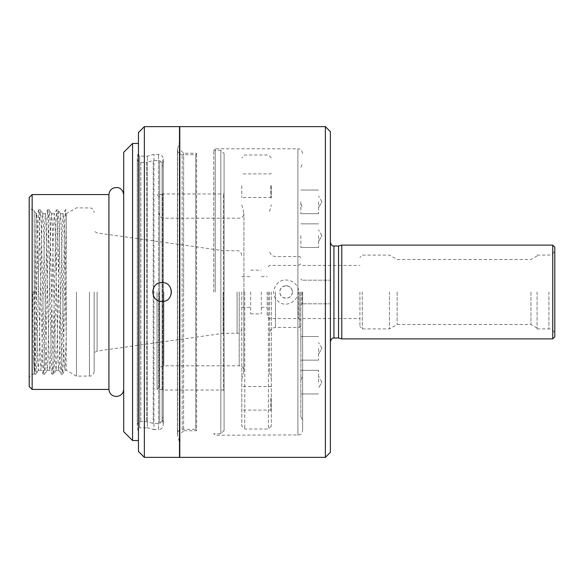 <?xml version="1.0" encoding="UTF-8"?>
<svg xmlns="http://www.w3.org/2000/svg" width="584" height="584" viewBox="0 0 584 584"><rect width="100%" height="100%" fill="white"/><g stroke="black" fill="none" stroke-linecap="round" stroke-linejoin="round"><path stroke-width="0.44" stroke-dasharray="2.92 2.19" d="M286.094 285.758A6.242 6.242 0 0 1 292.336 292A6.242 6.242 0 0 1 286.094 298.241A6.242 6.242 0 0 1 279.853 292A6.242 6.242 0 0 1 286.094 285.758M294.73 283.415C306.753 293.964 288.065 311.827 277.458 300.585C269.29 293.723 275.648 279.32 286.094 280.035C289.409 280.079 292.285 281.203 294.73 283.415M292.336 292C292.708 300.045 279.488 300.045 279.853 292C279.473 283.97 292.701 283.948 292.336 292M552.749 245.127L552.749 338.873M341.786 338.873L341.786 245.127M359.912 292L359.912 326.551L359.912 292M318.572 382.148L318.572 370.336L318.572 382.148M300.855 382.148L300.855 370.336L300.855 382.148M318.572 235.666L318.572 247.477L318.572 235.666M300.855 235.666L300.855 247.477L300.855 235.666M318.572 201.852L318.572 213.664L318.572 201.852M300.855 201.852L300.855 213.664L300.855 201.852M318.572 348.334L318.572 360.146L318.572 348.334M300.855 348.334L300.855 336.523L300.855 348.334M300.855 292L300.855 416.713L300.855 292M179.792 457.06L179.792 126.94L179.792 457.06M179.792 457.36L179.792 126.64M325.368 126.64L325.368 457.36M302.037 292L302.037 303.811L302.037 292M330.383 131.663L330.383 452.337M389.44 292L389.44 328.909L389.44 292M397.113 292L397.113 324.478L397.113 292M302.629 292L302.629 430.488L302.629 292M554.8 247.178L554.8 336.822M530.944 292L530.944 324.478L530.944 292M537.083 292L537.083 328.909L537.083 292M338.537 338.005L338.537 245.995M213.751 292L213.751 150.263L213.751 292M215.226 292L215.226 148.789L215.226 292M302.629 153.512C301.198 148.329 299.424 149.409 299.541 149.081L297.906 148.789L297.906 435.211L297.906 148.789L215.226 148.789L213.751 150.263L220.84 150.263L220.84 433.737L220.84 150.263L224.088 153.512L224.088 430.488L224.088 153.512M123.691 194.706L123.691 389.294M123.691 194.56L123.691 389.44L123.691 194.56M97.112 292L97.112 351.057L97.112 292M94.163 292L94.163 371.431L94.163 292M223.176 292L223.176 333.34L223.176 292M267.195 292L267.195 316.214L267.195 292M298.3 292L298.3 318.572L298.3 292M241.805 185.697L241.805 197.509L241.805 185.697M270.742 185.697L270.742 197.509L270.742 185.697M271.334 185.697L271.334 198.1L271.334 185.697M32.149 389.44L32.149 194.56M29.2 386.491L29.2 197.509M108.923 389.44L108.923 194.56M108.931 389.294L108.931 194.706M159.125 292L159.125 387.374L159.125 292M157.06 292L157.06 389.44L157.06 292M241.805 292L241.805 426.057L241.805 292M241.805 398.303L241.805 410.114L241.805 398.303M270.742 398.303L270.742 410.114L270.742 398.303M271.334 398.303L271.334 410.705L271.334 398.303M271.334 292L271.334 426.057L271.334 292M268.377 292L268.377 429.014L268.377 292M244.754 292L244.754 429.014L244.754 292M299.68 292L299.68 327.434L299.68 292M269.56 292L269.56 372.519L269.56 292M250.66 292L250.66 313.849L250.66 292M261.289 292L261.289 313.849L261.289 292M76.446 292L76.446 376.154L76.446 292M36.077 292L37.551 359.766L38.34 370.205L39.026 359.766L41.982 224.234L42.763 213.795L43.457 224.234L46.406 359.766L47.195 370.205L47.888 359.766L50.837 224.234L51.626 213.795L52.312 224.234L55.268 359.766L56.057 370.205L56.743 359.766L59.699 224.234L60.48 213.795L61.174 224.234L64.123 359.766L64.912 370.205L66.218 336.683L66.218 213.751L66.218 370.249L66.218 335.961L65.371 292L63.897 224.234L63.152 213.751L62.415 224.234L59.466 359.766L58.729 370.249L57.991 359.766L55.035 224.234L54.297 213.751L53.56 224.234L50.604 359.766L49.866 370.249L49.129 359.766L45.829 216.511L45.391 213.795L44.698 224.234L41.749 359.766L41.011 370.249L40.274 359.766L37.318 224.234L36.967 216.511L36.529 213.795L36.077 218.496L36.077 213.751L36.077 292L32.682 292L33.529 356.824L34.2 372.942C34.821 366.256 35.449 239.834 36.077 218.496M66.218 221.453L63.298 363.219L62.605 374.198L60.984 374.198L61.765 363.219L64.722 220.781L65.408 209.802L66.218 221.453M33.529 356.824L34.405 374.198L34.2 210.503L34.2 292L32.682 292M29.2 292L29.2 206.371L29.2 292M144.357 126.64L144.357 457.36M138.452 132.546L138.452 451.454M155.395 285.32A9.446 9.446 0 0 1 168.761 285.32M168.827 285.386A9.446 9.446 0 0 1 171.528 291.942M171.528 292.007A9.446 9.446 0 0 1 168.754 298.687M168.674 298.76A9.446 9.446 0 0 1 162.177 301.446M162.075 301.446A9.446 9.446 0 0 0 171.528 292A9.446 9.446 0 0 0 162.075 282.554A9.446 9.446 0 0 0 152.628 292A9.446 9.446 0 0 0 162.075 301.446C149.898 302.016 149.891 281.999 162.075 282.554C174.244 281.97 174.273 302.008 162.075 301.446A9.446 9.446 0 0 1 152.628 291.993M152.628 291.905A9.446 9.446 0 0 1 155.344 285.364M179.5 126.64L179.5 457.36M138.452 292L138.452 440.526L138.452 292M224.088 390.623L224.088 193.377L224.088 390.623L223.497 390.032L223.497 193.968L223.497 390.032L162.666 390.032L162.666 193.968L162.666 390.032L162.075 390.623L162.075 193.377L162.075 390.623M159.125 196.626L157.06 194.56L162.075 194.56L162.075 389.44L162.075 194.56M123.691 431.671L123.691 152.329M132.546 440.526L132.546 143.474M179.792 292L179.792 434.62L179.792 292M179.792 443.468L179.792 140.532L179.792 443.468L177.594 435.255L177.594 148.745L177.594 435.255C177.178 431.788 178.697 429.802 182.157 429.306L195.735 429.306L195.735 154.694L195.735 429.306L196.589 430.78L196.589 153.22L196.589 430.78L183.632 430.78L183.632 292L183.632 430.78L179.792 434.62M183.632 292L183.632 153.22L183.632 292M162.075 416.144L162.075 167.856L162.075 416.144L163.213 424.218L163.213 159.782L163.213 424.218C163.272 427.422 161.71 429.218 158.534 429.598L158.534 154.402L158.534 429.598L153.928 429.598L153.928 154.402L153.928 429.598L147.314 427.831L147.314 156.169L147.314 427.831L139.634 427.831L139.634 156.169L139.634 427.831L138.452 429.014L138.452 154.986L138.452 429.014M162.075 162.965L162.075 421.035L162.075 162.965L159.717 160.6L159.717 423.4L159.717 160.6L153.22 160.6L153.22 423.4L153.22 160.6L146.606 162.374L146.606 421.626L146.606 162.374L140.817 162.374C138.43 162.082 137.262 160.739 137.306 158.337L138.452 150.176L138.452 433.824L138.452 150.176M162.075 167.856L163.17 158.213C162.527 155.84 160.987 154.57 158.534 154.402L153.928 154.402L147.314 156.169L139.634 156.169L138.452 154.986M362.277 292L362.277 328.909L362.277 292M548.894 292L548.894 328.909L548.894 292M333.931 338.005L333.931 245.995M163.849 292L163.849 365.818L163.849 292M239.214 292L239.214 365.818L239.214 292M243.776 292L243.776 371.767L243.776 292M275.466 292L275.466 327.434L275.466 292M89.44 292L89.44 376.154L89.44 292M237.075 292L237.075 333.34L237.075 292M32.149 292L32.149 374.68L32.149 292M33.77 292L35.252 363.219L36.033 374.198L34.405 374.198L35.193 363.219L38.142 220.781L38.836 209.802L39.252 212.342L42.574 363.219L43.267 374.198L44.048 363.219L47.005 220.781L47.691 209.802L48.479 220.781L51.428 363.219L52.122 374.198L52.91 363.219L55.86 220.781L56.553 209.802L57.334 220.781L60.291 363.219L60.984 374.198L58.677 370.205M38.34 370.205L36.033 374.198L36.726 363.219L39.675 220.781L40.464 209.802L41.157 220.781L44.479 371.658L44.888 374.198L45.581 363.219L48.538 220.781L49.319 209.802L50.012 220.781L53.334 371.658L53.75 374.198L54.443 363.219L57.393 220.781L58.181 209.802L58.875 220.781L61.824 363.219L62.605 374.198L64.912 370.205M182.157 429.306L182.157 154.694L182.157 429.306M137.306 158.337L137.306 425.663L137.306 158.337M140.817 162.374L140.817 421.626L140.817 162.374M537.083 328.026L530.944 324.478L397.113 324.478L389.44 328.909L362.277 328.909L359.912 326.551M537.083 255.974L530.944 259.522L397.113 259.522L389.44 255.091L362.277 255.091L359.912 257.449M300.855 393.959L318.572 393.959L300.855 393.959M300.855 370.336L318.572 370.336L300.855 370.336M321.908 382.148L318.572 376.381L321.908 382.148L318.572 387.915L321.908 382.148M300.855 247.477L318.572 247.477L300.855 247.477M300.855 223.854L318.572 223.854L300.855 223.854M321.908 235.666L318.572 229.899L321.908 235.666L318.572 241.44L321.908 235.666M300.855 213.664L318.572 213.664L300.855 213.664M300.855 190.041L318.572 190.041L300.855 190.041M321.908 201.852L318.572 196.085L321.908 201.852L318.572 207.619L321.908 201.852M318.572 336.523L300.855 336.523L318.572 336.523M318.572 360.146L300.855 360.146L318.572 360.146M321.908 348.334L318.572 342.56L321.908 348.334L318.572 354.101L321.908 348.334M302.037 280.189L300.855 279.006L302.037 280.189L330.383 280.189L302.037 280.189M302.037 303.811L300.855 304.994L302.037 303.811L330.383 303.811L302.037 303.811M302.629 318.572L359.912 318.572M302.629 265.428L359.912 265.428M537.083 328.909L548.894 328.909C552.479 329.259 554.45 331.23 554.8 334.814M537.083 255.091L548.894 255.091C552.479 254.741 554.45 252.77 554.8 249.186M300.855 379.892L302.629 376.206M300.855 204.108L302.629 207.794M300.855 416.713L302.629 420.4M300.855 167.287L302.629 163.6M224.088 430.488L220.84 433.737L213.751 433.737L215.226 435.211L299.541 434.919C299.424 434.591 301.198 435.671 302.629 430.488M241.805 255.383C241.134 250.981 237.819 250.653 238.148 250.784L223.176 250.66L97.112 232.943L94.163 231.242M241.805 328.617C241.134 333.019 237.819 333.347 238.148 333.216L223.176 333.34L97.112 351.057L94.163 352.758M300.855 320.054L298.3 318.572L269.56 318.572L267.195 316.214M300.855 263.946L298.3 265.428L269.56 265.428L267.195 267.786M271.334 173.295L270.742 173.886L241.805 173.886M271.334 198.1L270.742 197.509L241.805 197.509M159.125 387.374L157.06 389.44L162.075 389.44M241.805 379.125L243.937 370.548C243.652 367.672 242.083 366.102 239.214 365.818L163.849 365.818C160.98 366.102 159.403 367.672 159.125 370.548M241.805 204.874L243.937 213.452C243.652 216.328 242.083 217.898 239.214 218.182L163.849 218.182C160.98 217.898 159.403 216.328 159.125 213.452M243.937 292L243.937 213.452L243.937 292M271.334 385.9L270.742 386.491L241.805 386.491M271.334 410.705L270.742 410.114L241.805 410.114M271.334 157.943L268.377 154.986L244.754 154.986L241.805 157.943M271.334 426.057L268.377 429.014L244.754 429.014L241.805 426.057M300.855 257.748L299.68 256.566L275.466 256.566L272.947 256.004C272.998 256.004 270.188 255.288 269.56 250.66M300.855 326.252L299.68 327.434L275.466 327.434L272.947 327.996C272.998 327.996 270.188 328.712 269.56 333.34M64.86 370.249L66.218 370.249L76.446 376.154L90.505 376.03C90.177 376.169 93.491 375.833 94.163 371.431M66.218 213.751L76.446 207.846L90.505 207.97C90.177 207.831 93.491 208.167 94.163 212.569M241.805 307.352L250.66 307.352M241.805 276.648L250.66 276.648M250.66 313.849L261.289 313.849M250.66 270.151L261.289 270.151M261.289 307.352L267.195 307.352M261.289 276.648L267.195 276.648M34.106 373.643L32.149 374.68C31.39 374.103 30.404 375.089 29.2 377.629M36.58 213.751L36.077 213.751L34.2 210.503L32.149 209.32C31.39 209.897 30.404 208.911 29.2 206.371M42.763 213.795L40.464 209.802L38.836 209.802L36.529 213.795M47.195 370.205L44.888 374.198L43.267 374.198L40.96 370.205M51.626 213.795L49.319 209.802L47.691 209.802L45.391 213.795M56.057 370.205L53.75 374.198L52.122 374.198L49.822 370.205M60.48 213.795L58.181 209.802L56.553 209.802L54.246 213.795M66.218 209.32L65.408 209.802L63.108 213.795M38.288 370.249L41.011 370.249M47.151 370.249L49.866 370.249M56.006 370.249L58.729 370.249M42.72 213.751L45.442 213.751M51.575 213.751L54.297 213.751M60.437 213.751L63.16 213.751M269.56 372.519L271.334 379.125M269.56 211.481L271.334 204.874M162.075 193.377L162.666 193.968L223.497 193.968L224.088 193.377M179.792 140.532L177.434 149.971C176.901 150.387 177.682 151.745 179.762 154.045L182.157 154.694L195.735 154.694L196.589 153.22L183.632 153.22L179.792 149.38M177.434 149.971L177.434 434.029L177.434 149.971M162.075 421.035L159.717 423.4L153.22 423.4L146.606 421.626L140.817 421.626C138.663 421.838 137.481 423.02 137.269 425.174L138.452 433.824M137.269 158.826L137.269 425.174L137.269 158.826M163.257 424.875L163.257 159.125L163.257 424.875"/><path stroke-width="0.88" d="M552.749 338.873L552.749 245.127L341.786 245.127L341.786 338.873L552.749 338.873L554.8 336.822L554.8 247.178L552.749 245.127M179.792 292L179.792 457.36L325.368 457.36L325.368 126.64L179.792 126.64L179.792 292M330.383 341.545C332.544 336.253 333.055 338.793 333.931 338.005L333.931 245.995L338.537 245.995L338.537 338.005L341.786 338.873M325.368 457.36L330.383 452.337L330.383 131.663L325.368 126.64M32.149 194.56L32.149 389.44L29.2 386.491L29.2 197.509L32.149 194.56L108.923 194.56L108.931 389.294C109.128 392.433 110.661 394.667 113.515 395.981L116.763 396.514L119.924 395.587C122.29 394.149 123.545 392.054 123.691 389.294L123.691 194.56M108.923 194.56L108.923 389.44L32.149 389.44M144.357 457.36L144.357 126.64L179.5 126.64L179.5 457.36L144.357 457.36L138.452 451.454L138.452 132.546L144.357 126.64M162.075 282.554C149.898 281.984 149.891 302.001 162.075 301.446C174.244 302.03 174.273 281.992 162.075 282.554M132.546 440.526L132.546 143.474L123.691 152.329L123.691 431.671L132.546 440.526L138.452 440.526M132.546 143.474L138.452 143.474M333.931 245.995C333.055 245.207 332.544 247.747 330.383 242.455M333.931 338.005L338.537 338.005M338.537 245.995L341.786 245.127M108.931 194.706C109.172 191.318 110.88 189.026 114.055 187.822L117.333 187.544C118.45 187.588 122.713 188.442 123.691 194.706"/></g></svg>
